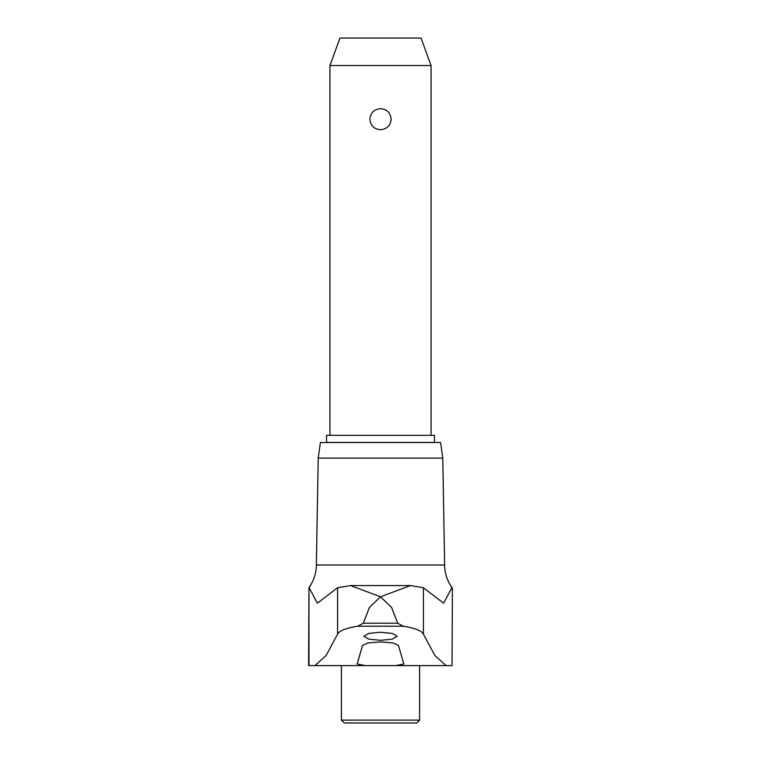 <?xml version="1.0" encoding="UTF-8"?>
<svg xmlns="http://www.w3.org/2000/svg" width="761" height="761" viewBox="0 0 761 761"><rect width="100%" height="100%" fill="white"/><g stroke="black" fill="none" stroke-linecap="round" stroke-linejoin="round"><path stroke-width="1.14" d="M452.405 588.567L452.024 665.609L452.405 588.567M452.12 587.692L451.225 586.988M309.775 586.988L308.88 587.692M308.976 665.609L308.976 587.549L308.595 665.609L314.93 665.609L326.193 655.402L337.589 634.122C339.273 630.755 345.989 628.11 357.718 626.208L363.292 623.211L369.389 607.487L380.5 596.776L350.498 585.561L337.589 587.749L317.375 603.197L309.014 587.502A38.259 38.259 0 0 0 316.357 565.004L444.643 565.004A38.259 38.259 0 0 0 451.986 587.473L443.625 603.197L423.411 587.749L410.502 585.561L350.498 585.561M341.404 665.618L316.719 665.609M318.222 458.084L320.41 442.522L440.59 442.522L442.778 458.084L318.222 458.084L316.357 565.004M380.5 665.609L365.242 665.609L357.128 663.973L362.54 645.433L368.01 642.94L380.5 641.913L392.99 642.94L398.46 645.433L403.872 663.973L395.758 665.609L380.5 665.609M380.5 632.229L392.334 633.437L397.128 636.291L392.334 639.126L380.5 640.334L368.666 639.126L363.872 636.291L368.666 633.437L380.5 632.229M410.502 585.561L380.5 596.776L391.611 607.487L397.708 623.211L403.282 626.208C415.03 628.12 421.737 630.755 423.411 634.122L434.807 655.402L446.07 665.609L395.758 665.609M365.242 665.609L314.93 665.609M446.07 665.609L452.024 665.609M444.281 665.609L441.038 665.609M341.404 720.115L419.596 720.115L416.771 722.95L344.229 722.95L341.404 720.115L341.404 665.609M380.5 442.407L326.517 442.407L326.517 435.33L434.483 435.33L434.483 442.407L380.5 442.407M329.941 65.551L339.948 38.05L421.052 38.05L431.059 65.551L329.941 65.551L329.941 435.33M380.5 129.731C374.031 129.104 370.493 125.594 369.884 119.192C370.493 112.799 374.031 109.289 380.5 108.661C386.969 109.289 390.507 112.799 391.116 119.192C390.507 125.594 386.969 129.104 380.5 129.731M403.282 626.208L357.718 626.208M397.708 623.211L363.292 623.211M337.589 587.749L337.589 634.122M423.411 587.749L423.411 634.122M419.596 665.618L442.769 665.618M419.596 665.609L419.596 720.115M431.059 65.551L431.059 435.33M442.778 458.084L444.643 565.004"/></g></svg>
